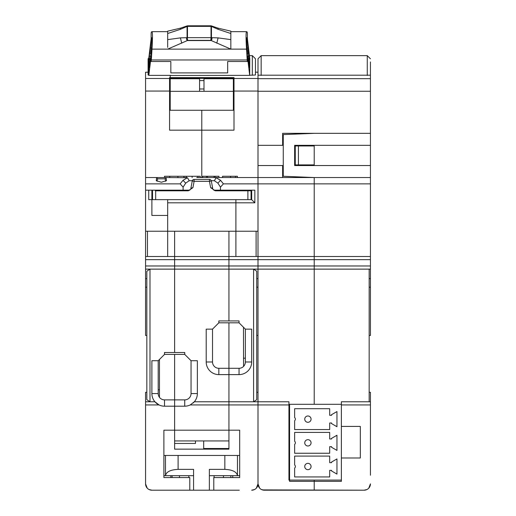 <?xml version="1.0" encoding="UTF-8"?>
<svg xmlns="http://www.w3.org/2000/svg" width="516" height="516" viewBox="0 0 516 516"><rect width="100%" height="100%" fill="white"/><g stroke="black" fill="none" stroke-linecap="round" stroke-linejoin="round"><path stroke-width="0.77" d="M211.038 26.374A1.264 0.909 0 0 1 211.45 26.419L211.238 25.832L211.921 26.077A1.993 0.342 -51 0 1 211.818 26.593L218.1 29.315L230.839 33.508L230.839 39.629L218.1 37.881L211.818 37.674A1.993 1.219 -75.4 0 1 211.173 40.564L187.34 40.564L167.674 49.136L230.839 49.136L210.799 40.364L211.47 37.81L211.038 37.642L211.025 26.374M170.835 72.221L170.835 61.494L151.136 61.494L151.136 56.25L148.821 75.381L148.731 58.656L151.136 38.777L151.136 33.54L151.323 32.011L151.994 31.663C152.613 32.411 152.613 38.242 151.994 49.143L151.323 59.966L247.196 59.966L246.519 49.143L230.839 49.136L230.839 31.283M230.839 47.407L230.839 45.782M230.839 44.273L230.839 42.912M246.519 49.143C245.906 38.229 245.906 32.405 246.519 31.663L247.196 32.011L247.383 33.54L247.383 38.777L249.789 58.656L249.699 75.381L247.383 56.25L247.383 61.494L227.679 61.494L227.679 72.221M230.839 31.657L246.519 31.663M151.994 31.663L167.674 31.657L167.674 31.283M151.136 61.494L151.323 59.966M150.743 56.218L149.369 56.218L149.369 59.714L149.569 58.74L150.195 58.74M149.369 59.714C149.724 58.224 149.724 59.682 149.369 64.081L149.369 67.577L149.808 63.926C149.995 59.592 150.175 58.069 150.362 59.366L150.285 58.489M149.369 56.218L149.808 52.568C149.995 53.864 150.175 52.342 150.362 48.007L151.82 37.72L151.968 42.583L150.362 59.366M149.808 52.568L149.885 53.445M249.699 75.381L227.679 75.381M170.835 75.381L148.821 75.381M247.196 59.966L247.383 61.494M170.835 61.494L170.835 72.898L227.679 72.898L227.679 61.494M248.235 58.489L246.551 42.583L246.7 37.72L248.157 48.007C248.338 52.342 248.525 53.864 248.706 52.568L249.151 59.714L248.951 58.74L248.325 58.74M248.157 59.366C248.338 58.069 248.525 59.592 248.706 63.926L249.151 67.577L249.151 64.081L248.725 64.081M249.151 59.714C248.796 58.224 248.796 59.682 249.151 64.081M248.706 52.568L248.628 53.445M167.674 47.407L167.674 33.508L180.413 29.315L186.702 26.593A1.993 0.342 51 0 1 186.592 26.077L180.49 28.161L167.674 31.153M211.038 26.361L187.476 26.368L187.482 37.649L187.069 37.681L187.714 40.364L187.34 40.564A1.993 1.219 75.4 0 1 186.702 37.681L180.413 37.881L167.674 39.629L167.674 31.663M187.56 25.8L186.702 26.593M211.238 25.832L211.025 26.361M187.282 38.61L187.482 37.649L211.038 37.642L210.799 40.364L187.714 40.364M187.044 26.31L187.714 26.387M211.47 37.81L211.818 37.674M167.674 41.686L167.674 45.782M246.867 48.007L248.157 48.007M247.777 56.218L249.151 56.218M149.788 64.081L149.369 64.081M150.362 48.007L151.652 48.007M195.467 440.935L195.467 443.457L174.627 443.457M159.463 359.452L159.463 397.352M164.52 354.402L184.728 354.402L184.728 352.505L164.52 352.505L164.52 354.402L158.199 360.716L151.885 360.716L151.885 393.56A12.636 12.636 0 0 0 154.916 401.77L159.018 404.931L145.57 404.931L145.57 483.885A6.315 6.315 0 0 0 151.885 490.2L209.367 490.2L209.367 469.354L224.841 469.354L224.841 455.46L163.888 455.46M159.463 389.773L158.199 389.773M243.565 366.399L243.475 327.241M245.364 358.188L243.475 358.188M243.475 327.873L244.107 327.873M239.05 322.816L218.842 322.816L218.842 320.92L228.943 320.92L228.943 269.126L228.943 320.92L239.05 320.92L239.05 322.816L245.364 329.137L251.685 329.137L251.685 361.98L245.364 361.98L245.364 329.137M172.099 477.564L172.099 475.675M239.301 490.2L209.367 490.2M230.839 475.675L230.839 477.564M239.682 455.46L224.841 455.46M237.47 455.46L237.47 475.675L239.682 475.675M163.888 475.675L193.571 475.675M178.097 455.46L178.097 469.354C170.39 469.766 166.184 471.869 165.481 475.675L165.468 455.46M178.097 469.354L193.571 469.354L193.571 490.2M209.367 475.675L237.457 475.675C236.754 471.869 232.548 469.766 224.841 469.354M188.837 477.564L188.837 475.675M214.101 475.675L214.101 477.564M155.361 190.804L188.269 190.804L192.932 187.65L191.081 188.179M211.238 180.993L211.315 180.981A1.896 1.896 0 0 0 209.451 179.439L194.119 179.439L209.451 179.439L209.451 181.335L211.315 180.981L212.676 188.23C212.16 189.075 214.804 190.952 215.778 190.804L251.053 190.804L251.053 199.647L251.685 199.647L251.685 190.178M215.301 190.804L210.638 187.65L212.489 188.172M247.893 190.804L236.838 190.804L247.893 190.804L247.893 199.647L251.053 199.647M247.893 199.647L152.517 199.647L152.517 190.804M194.119 179.439A1.896 1.896 0 0 0 192.255 180.981L192.333 180.993A1.896 1.819 90 0 1 194.119 179.439L194.119 181.335L209.451 181.335L210.638 187.65M336.954 450.404L336.954 435.246L331.588 438.342L331.588 438.974L329.692 438.974L329.692 432.408L294.636 432.408L294.636 441.251A2.064 2.064 0 0 1 294.636 444.405L294.636 453.248L329.692 453.248L329.692 446.669L331.588 446.669L331.588 447.301L336.954 450.404M289.579 404.299L341.373 404.299L341.373 481.357L289.579 481.357L289.579 404.299L288.947 404.299M329.692 408.717L294.636 408.717L294.636 417.56A2.064 2.064 0 0 1 294.636 420.721L294.636 429.564L329.692 429.564L329.692 422.991L331.588 422.991L331.588 423.623L336.954 426.719L336.954 411.562L331.588 414.664L331.588 415.296L329.692 415.296L329.692 408.717M329.692 456.092L294.636 456.092L294.636 464.935A2.064 2.064 0 0 1 294.636 468.096L294.636 476.939L329.692 476.939L329.692 470.36L331.588 470.36L331.588 470.992L336.954 474.088L336.954 458.93L331.588 462.026L331.588 462.659L329.692 462.659L329.692 456.092M307.897 422.301A3.161 3.161 0 0 0 311.058 419.14A3.161 3.161 0 0 0 307.897 415.986A3.161 3.161 0 0 0 304.743 419.14A3.161 3.161 0 0 0 307.897 422.301M307.897 469.67A3.161 3.161 0 0 0 311.058 466.516A3.161 3.161 0 0 0 307.897 463.355A3.161 3.161 0 0 0 304.743 466.516A3.161 3.161 0 0 0 307.897 469.67M307.897 445.985A3.161 3.161 0 0 0 311.058 442.825A3.161 3.161 0 0 0 307.897 439.671A3.161 3.161 0 0 0 304.743 442.825A3.161 3.161 0 0 0 307.897 445.985M146.834 392.295L145.57 392.295L145.57 404.931M145.57 401.77L149.988 401.77L146.834 399.668L146.834 271.235L149.988 269.126L145.57 269.126L145.57 287.193L146.834 287.193M154.916 401.77L149.988 401.77L149.988 269.126L174.627 269.126L174.627 352.505L174.627 259.658L174.627 265.972L145.57 265.972L145.57 269.126M184.728 354.402L191.049 360.716L197.364 360.716L197.364 393.56L191.049 393.56A6.315 6.315 0 0 1 184.728 399.874L174.627 399.874L174.627 354.402L174.627 430.196L163.888 430.196L163.888 477.564L189.785 477.564L189.785 490.2M190.236 404.931L228.943 404.931L228.943 374.61L218.842 374.61L218.842 368.295L228.943 368.295L228.943 322.816L228.943 401.77L194.332 401.77L190.236 404.931A12.636 12.636 0 0 1 184.734 406.195L164.52 406.195A12.636 12.636 0 0 1 159.018 404.931M164.269 477.564L163.888 477.564M164.269 490.2L151.885 490.2L149.034 489.523M147.202 488.123L145.57 483.885M174.627 190.804L174.627 190.178M192.333 180.703L189.211 180.703L187.463 177.723L183.019 180.303L180.155 183.857L145.57 183.857L145.57 256.497L174.627 256.497L174.627 231.233L174.627 259.658L174.627 256.497L228.943 256.497L228.943 231.233L228.943 259.658L145.57 259.658L145.57 265.972M167.674 256.497L167.674 199.647M145.57 231.233L167.674 231.233L167.674 215.443L151.885 215.443L151.885 199.647L148.731 199.647L148.731 190.178L145.57 190.178L189.688 190.178M148.098 72.214L145.57 72.214L145.57 177.543L166.088 177.543L166.462 180.658L161.36 182.245L156.277 180.677L156.632 177.543M146.834 335.452L145.57 335.452L145.57 287.193M145.57 256.497L145.57 259.658M151.885 190.178L151.885 199.647L152.517 199.647M258 72.556L258 58.798L258 75.194L370.43 75.194L370.43 133.328L314.218 133.328L283.265 134.592L283.265 176.279L314.218 177.543L258 177.543L258 231.233L167.674 231.233M213.882 190.178L220.467 190.178L220.467 187.127L223.415 183.857L314.218 183.857L314.218 177.543L314.218 265.972L228.943 265.972L228.943 259.658L258 259.658L258 269.126L174.627 269.126M220.467 190.178L254.84 190.178L254.84 202.807L235.896 202.807L235.896 231.233L235.896 199.647L235.896 202.807L167.674 202.807M218.842 368.295A6.315 6.315 0 0 1 212.521 361.98L212.521 329.137L218.842 322.816M212.521 329.137L206.207 329.137L206.207 361.98A12.636 12.636 0 0 0 218.842 374.61M197.364 393.56A12.636 12.636 0 0 1 193.087 403.035M174.627 449.146L228.943 449.146L174.627 449.146L174.627 430.196L228.943 430.196L228.943 440.935L174.627 440.935L174.627 399.874L164.52 399.874A6.315 6.315 0 0 1 158.199 393.56L158.199 360.716M228.943 449.146L228.943 404.931L228.943 430.196L239.682 430.196L239.682 477.564L239.301 477.564M191.049 393.56L191.049 360.716M228.943 269.126L228.943 265.972L174.627 265.972M202.698 177.543L202.698 176.279L207.567 176.279L207.567 177.543L201.782 177.543L201.782 130.167L169.57 130.167L169.57 91.061L145.57 91.061M164.52 177.543L164.52 176.279L183.87 176.279L183.87 177.543L183.954 176.279L200.279 176.279L200.279 177.543L201.782 177.543L201.782 110.276L201.782 130.167L234 130.167L234 77.606L169.57 77.606L169.57 91.061M170.203 75.381L170.203 77.606L170.203 75.491L233.367 75.381M170.203 77.981L170.203 77.606L170.203 77.981L233.367 77.981L233.367 110.276L170.203 110.276L170.203 77.981M148.098 74.994L148.098 58.798L148.098 74.994L148.827 75.052M146.834 278.601L145.57 278.601M147.466 231.233L147.466 256.497M155.026 401.893A12.636 12.636 0 0 0 158.864 404.86M203.678 449.146L203.678 440.935M164.52 406.195L164.52 399.874A6.315 6.315 0 0 1 158.199 393.56L151.885 393.56M169.57 106.799L170.203 106.799M145.57 72.214L148.098 72.182M255.472 72.182L258 72.182L258 145.331L282.633 145.331L282.633 133.328L370.43 133.328L370.43 335.465L369.166 335.465M230.588 177.543L230.588 176.279L237.379 176.279L237.379 177.543L258 177.543L258 91.061L234 91.061M228.943 265.972L228.943 256.497L258 256.497L258 265.972M255.472 74.994L255.472 58.798L255.472 74.994L249.699 75.265M230.588 176.279L222.551 176.279L222.551 177.543L218.932 177.543L218.932 176.279L214.056 176.279L214.056 177.543L215.108 177.543L215.108 176.279M196.731 177.543L217.255 177.543L216.107 177.723L214.359 180.703L211.238 180.703M370.43 183.857L314.218 183.857L314.218 256.497L258 256.497L258 177.543L217.255 177.543M187.463 177.723L166.088 177.543M186.353 176.279L186.353 177.543L183.954 177.543M200.279 177.543L197.873 177.543L197.873 176.279M189.211 180.703L185.702 183.128L183.103 187.127L183.103 190.178M145.57 183.857L145.57 177.543M156.619 177.833L157.851 178.807L164.868 178.807L166.1 177.833M157.851 178.807L156.941 180.535L157.096 181.284M165.617 181.284L165.784 180.535L164.868 178.807M256.736 271.235L256.736 399.668L253.582 401.77L253.582 269.126L256.736 271.235M258 278.601L256.736 278.601M235.896 231.233L235.896 256.497M256.104 256.497L256.104 231.233M254.84 202.807L251.685 199.647M228.943 190.178L228.943 190.804M239.05 374.61L228.943 374.61L228.943 368.295L239.05 368.295L239.05 374.61A12.636 12.636 0 0 0 251.685 361.98M228.943 404.931L258 404.931L258 483.885A6.315 6.315 0 0 0 264.315 490.2L261.464 489.523M258 455.46L258 450.41L258 455.46M232.735 477.564L232.735 475.675M256.368 488.123L258 483.885A6.315 6.315 0 0 1 251.685 490.2L254.536 489.523M213.785 490.2L213.785 477.564L239.682 477.564M370.43 475.242L370.43 404.931L341.373 404.931L341.373 426.403L360.323 426.403L360.323 457.989L341.373 457.989L341.373 480.093L314.218 480.093L314.218 490.2L314.218 480.093L288.947 480.093L288.947 401.77L228.943 401.77M256.736 392.295L258 392.295M245.364 361.98A6.315 6.315 0 0 1 239.05 368.295A6.315 6.315 0 0 0 245.364 361.98M228.943 448.514L203.678 448.514M257.678 485.878L256.8 487.588M220.467 187.127L217.881 183.135L220.558 180.31L216.107 177.723M220.558 180.31L223.415 183.857M217.881 183.135L214.359 180.703M180.155 183.857L183.103 187.127M233.367 106.799L234 106.799M233.367 85.959L234 85.959M233.367 83.431L234 83.431M252.318 75.265L252.318 55.638L249.422 55.638M255.472 65.113C255.472 59.43 255.472 59.43 255.472 65.113M207.567 176.279L214.056 176.279M206.523 177.543L206.523 176.279M177.897 177.543L177.897 176.279M169.725 177.543L169.725 176.279M170.835 475.675L170.835 477.564M147.621 488.542L148.189 489.007M170.203 78.742L199.576 78.754L199.576 91.326L203.994 91.326L203.994 78.754L233.367 78.742M192.313 78.754L192.313 78.368L211.257 78.368L211.257 78.742M203.994 88.991L199.576 88.991M199.576 80.586L203.994 80.586M233.367 90.693L234 90.693M169.57 90.693L170.203 90.693M370.43 256.497L314.218 256.497L314.218 269.126L258 269.126L258 483.885L259.632 488.123M258 256.497L258 259.658L370.43 259.658M258 177.543L258 165.539L282.633 165.539L282.633 177.543M370.43 75.194L370.43 61.952M367.269 75.465L367.269 55.638L370.43 58.798M261.161 75.465L261.161 55.638L367.269 55.638M370.43 269.126L314.218 269.126L314.218 404.299L314.218 265.972L370.43 265.972M288.947 404.931L258 404.931M366.966 489.523L364.115 490.2L262.392 489.903M258.316 485.853L259.213 487.607M260.051 488.542L260.619 489.007M368.798 488.123L370.43 483.885A6.315 6.315 0 0 1 364.115 490.2L264.315 490.2M289.579 452.3L288.947 452.3M298.422 164.907L295.268 164.907L295.268 145.964L298.422 145.964L298.422 164.907L314.218 164.907M314.218 145.964L298.422 145.964M314.218 165.539L314.218 145.331M370.43 165.539L294.636 165.539L294.636 145.331L370.43 145.331M314.218 177.543L370.43 177.543M370.43 278.601L369.166 278.601M369.166 269.126L369.166 401.77L341.373 401.77L341.373 404.299M370.43 404.931L370.43 392.295L369.166 392.295M370.43 455.46L370.43 450.41M367.805 489.007L368.321 488.594M370.43 401.77L369.166 401.77M211.818 26.593L211.45 26.419L211.45 37.681A1.264 0.909 0 0 0 211.038 37.636M216.785 43.189L218.1 37.881M211.921 26.077L218.029 28.161L218.1 29.315M167.674 49.136L151.994 49.143M180.413 37.881L181.729 43.189M186.702 37.674L187.069 37.681L187.069 26.419A1.264 0.909 180 0 1 187.476 26.374M180.477 28.167L180.413 29.315M246.5 40.248L247.216 40.248M151.304 40.248L152.02 40.248M256.736 287.193L258 287.193M179.471 475.675L179.471 477.564M223.467 477.564L223.467 475.675M155.677 190.804L155.677 199.647M192.932 187.65L194.119 181.335L192.255 180.981L190.894 188.23C191.397 189.082 188.791 190.946 187.792 190.804L188.269 190.804L187.792 190.804M184.728 399.874L184.734 406.195M212.521 361.98L206.207 361.98M169.57 78.49L145.57 78.49M234 78.49L258 78.49M183.019 180.303L185.702 183.128M192.113 176.279L192.113 177.543M235.535 177.543L235.535 176.279M233.367 91.326L203.994 91.326M199.576 91.326L170.203 91.326M370.43 91.255L258 91.255M370.43 78.677L258 78.677M369.166 287.206L370.43 287.206M218.029 28.161L230.839 31.153M187.095 25.884L186.592 26.077M211.154 25.8L187.598 25.8M247.441 53.445L248.577 53.445M151.078 53.445L149.943 53.445M256.736 335.452L258 335.452M188.166 190.804L187.734 190.804L188.166 190.804M289.579 415.986L288.947 415.986M289.579 422.301L288.947 422.301M289.579 463.355L288.947 463.355M289.579 469.67L288.947 469.67M289.579 439.671L288.947 439.671M289.579 445.985L288.947 445.985M148.098 58.798L148.795 58.095M255.472 58.798L252.318 55.638M258 58.798L261.161 55.638"/></g></svg>
